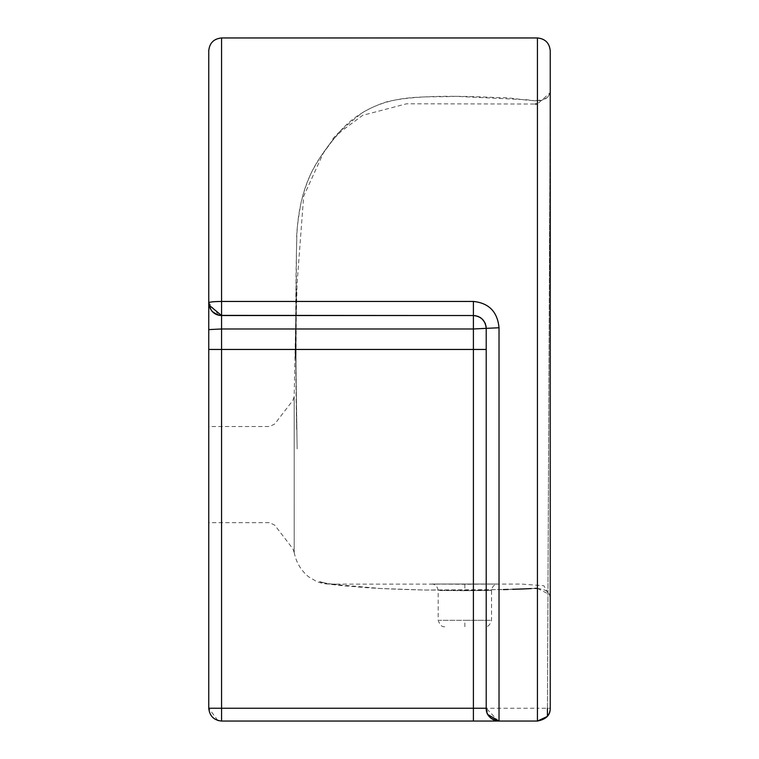 <?xml version="1.0" encoding="UTF-8"?>
<svg xmlns="http://www.w3.org/2000/svg" width="759" height="759" viewBox="0 0 759 759"><rect width="100%" height="100%" fill="white"/><g stroke="black" fill="none" stroke-linecap="round" stroke-linejoin="round"><path stroke-width="0.57" stroke-dasharray="3.79 2.85" d="M294.198 552.486L292.851 548.738L274.711 525.152L269.635 522.647L208.753 522.647L208.753 426.52L208.753 522.647L208.753 426.52L269.635 426.52L274.711 424.015L292.851 400.429L294.179 396.682L294.198 552.486L294.179 396.682L296.361 289.056L296.029 363.476L296.693 429.831C295.26 366.474 295.498 280.413 296.76 240.328C296.219 234.057 297.661 221.372 301.105 202.283C305.118 184.57 312.015 168.811 321.816 154.997L331.332 141.734C331.683 138.508 341.901 128.907 361.977 112.939C395.022 92.702 430.59 97.939 455.504 96.327L527.685 99.808C539.772 102.199 547.116 100.207 549.715 93.812L549.839 93.442C545.19 106.934 515.854 96.867 501.462 97.75C459.233 95.776 414.215 94.771 385.933 102.048C367.043 108.319 351.778 118.015 340.146 131.165L328.087 146.089C325.583 149.846 321.626 154.001 312.139 171.041C295.479 205.926 296.959 236.428 296.456 251.495L295.754 352.024L297.148 448.892L296.162 386.236C295.754 333.637 296.276 292.927 296.361 289.065L295.166 358.514L297.111 283.154L303.666 196.23L323.372 152.986L333.713 138.84L341.208 131.26L362.726 115.311L406.539 103.803L535.294 104.03M550.247 281.361L550.247 597.191L550.247 281.361M550.066 710.377L550.247 708.242L537.438 708.242L537.438 721.05L498.284 721.031L486.215 708.242L486.215 328.343L486.215 349.453L473.407 349.453L473.407 315.535L218.649 315.203M211.562 310.725L208.753 302.756L208.753 50.881L208.753 302.727C209.607 301.959 213.877 301.532 221.562 301.456L221.562 38.083L221.562 301.446L473.407 301.456C488.976 303.059 497.515 311.826 499.024 327.765L486.215 328.343L486.158 327.138M209.674 307.499L210.101 308.439M210.29 308.809L211.979 311.218M212.843 312.11L214.465 313.391M214.93 313.685L216.524 314.501M216.846 314.634L219.304 315.336M217.805 720.481L208.753 708.242L221.562 708.242L221.562 710.576M208.753 50.758C209.541 43.007 213.81 38.737 221.562 37.95L537.438 37.95L537.438 708.242L499.024 708.242L499.014 721.05M475.504 708.242L473.407 708.242L473.407 721.05L221.562 721.05L221.562 718.707M487.069 712.853L486.215 708.242L486.215 349.453M208.782 303.543L208.753 302.727L218.63 315.194L211.6 310.773M208.753 329.605L221.562 328.979L221.562 315.535C213.81 314.748 209.541 310.478 208.753 302.727C209.569 310.45 213.839 314.719 221.562 315.535L221.562 301.456M221.562 712.957L221.562 717.321M221.562 717.331L221.562 718.204M493.53 719.817L492.686 719.38M491.329 718.488L490.551 717.843M489.593 716.904L488.872 716.05M488.132 714.987L487.62 714.077M549.507 712.521L549.136 713.451M537.438 38.073C545.18 38.851 549.45 43.111 550.247 50.853C549.45 43.121 545.18 38.851 537.438 38.073L221.562 38.083L537.438 38.111C545.19 38.899 549.459 43.168 550.247 50.919L550.247 50.919C549.459 43.168 545.19 38.899 537.438 38.111L221.562 38.111C213.81 38.899 209.541 43.168 208.753 50.919C209.541 43.13 213.81 38.861 221.562 38.073C213.81 38.861 209.541 43.13 208.753 50.881C209.541 43.13 213.81 38.861 221.562 38.073C213.81 38.899 209.541 43.168 208.753 50.919M464.973 590.682L464.869 590.682C430.41 590.407 430.41 590.407 464.869 590.682C430.41 590.407 430.41 590.407 464.869 590.682L491.547 590.436L464.869 590.682L464.869 584.278L497.951 584.032L431.786 584.022L497.847 584.032C494.403 584.202 492.306 586.337 491.547 590.436L491.547 620.321C490.115 624.894 487.933 627.029 485.01 626.725M219.199 315.317L473.407 315.535C481.092 316.256 485.362 320.526 486.215 328.343L486.215 328.135M499.024 327.765L499.024 708.242L486.215 708.242C487.003 715.993 491.272 720.263 499.024 721.05L491.462 718.583M473.407 301.456L473.407 315.535C481.178 316.37 485.447 320.64 486.215 328.343L473.407 328.979L221.562 328.979L221.562 349.453L473.407 349.453L473.407 708.242L221.562 708.242L221.562 349.453M464.869 626.725L464.869 620.321C499.289 620.321 499.289 620.321 464.869 620.321C499.289 620.321 499.289 620.321 464.869 620.321C430.457 620.321 430.457 620.321 464.869 620.321C430.457 620.321 430.457 620.321 464.869 620.321M547.448 708.242L550.247 85.473M550.247 85.16L547.41 716.278M550.247 91.014L550.085 92.807L537.438 103.945M328.638 145.377L333.609 138.973L328.638 145.377M485.921 325.63L485.475 324.055M485.01 322.926L480.874 317.936M479.84 317.271L478.635 316.655M477.515 316.209L476.235 315.848M475.02 315.64L473.758 315.545M208.972 305.052L208.829 304.112M294.207 552.476C296.114 562.315 300.915 570.417 308.59 576.793L317.015 581.717C324.909 584.193 323.875 584.06 338.505 584.136C332.575 584.515 326.266 583.643 319.558 581.508L326.408 583.756L380.79 588.51L424.585 590.037L503.321 589.572M508.179 589.43L512.6 589.288M531.262 588.576L534.896 588.377M537.438 588.339L549.668 594.667L550.247 597.286L549.877 594.117L550.247 596.868L543.871 585.768L521.433 584.069L338.495 584.136C332.575 584.515 326.266 583.643 319.567 581.517C322.936 583.576 334.425 585.274 354.026 586.584C367.603 588.092 391.568 589.25 425.922 590.056L477.06 590.122L528.539 588.737C542.268 587.475 549.507 590.322 550.247 597.286M486.215 708.242L488.824 716.003M550.247 50.758C549.459 43.007 545.19 38.737 537.438 37.95M444.708 626.725C442.032 627.152 439.859 625.018 438.19 620.321L438.19 590.426C437.298 586.242 435.201 584.107 431.909 584.022L464.869 584.278"/><path stroke-width="1.14" d="M219.522 315.374L473.407 315.535L473.407 328.979L486.215 328.343L486.215 708.242C486.064 715.111 490.333 719.371 499.024 721.05L537.438 721.05C546.129 719.371 550.398 715.101 550.247 708.242L550.247 50.919L550.247 708.242M486.215 349.453L221.562 349.453L221.562 328.979L473.407 328.979L473.407 721.05L499.024 721.05L221.562 721.05L221.562 708.242L208.753 708.242L208.753 302.727L209.683 307.509M486.215 328.343L486.215 708.242L221.562 708.242L221.562 349.453L208.753 349.453L208.753 50.881L208.753 302.727C209.541 310.431 213.81 314.7 221.562 315.535L473.407 315.535C481.13 316.351 485.399 320.621 486.215 328.343L499.024 327.765C497.506 311.826 488.976 303.059 473.407 301.446L473.407 315.535C481.187 316.294 485.456 320.564 486.215 328.343L486.215 328.135M211.979 311.218L212.435 311.712M217.805 720.481L221.562 721.05C213.839 720.234 209.569 715.965 208.753 708.242L208.753 522.647M208.753 426.52L208.753 349.453L221.562 349.453M499.024 327.765L499.024 721.05L487.914 714.608L499.024 721.05L496.092 720.708M208.753 329.605L221.562 328.979L221.562 301.446C213.877 301.532 209.607 301.959 208.753 302.727C209.996 311.01 214.266 315.27 221.562 315.535L208.972 305.052M218.649 315.203L219.199 315.317M221.562 710.576L221.562 712.957M221.562 718.204L221.562 718.707M495.636 720.595L494.166 720.092M494.062 720.054L493.53 719.817M492.686 719.38L491.462 718.583M490.551 717.843L489.593 716.904M488.872 716.05L488.407 715.414M487.62 714.077L487.221 713.213M550.066 710.377L549.507 712.521M549.136 713.451L547.22 716.515M547.211 716.515L537.438 721.05L537.438 38.083L537.438 708.242M221.562 301.456L221.562 38.083L221.562 301.446L473.407 301.446M486.215 708.242L475.504 708.242M547.41 716.278L547.448 708.242M537.438 103.945L535.294 104.03M486.158 327.138L485.921 325.63M485.475 324.055L485.01 322.926M480.874 317.936L479.84 317.271M478.635 316.655L477.515 316.209M476.235 315.848L475.02 315.64M208.829 304.112L208.782 303.543M208.753 50.758L208.753 50.758C209.541 43.007 213.81 38.737 221.562 37.95L537.438 37.95C545.19 38.737 549.459 43.007 550.247 50.758L550.247 50.758M503.321 589.572L508.179 589.43M512.6 589.288L522.002 588.993M522.173 588.993L531.262 588.576M534.896 588.377L537.438 588.339M550.247 596.83L550.247 474.584M488.824 716.003L491.329 718.488"/></g></svg>
